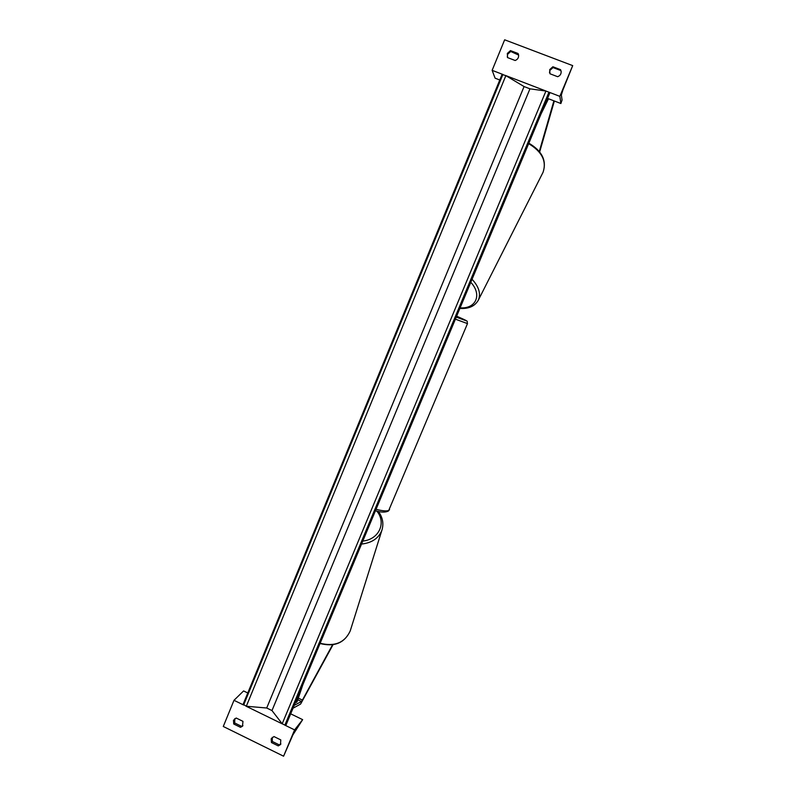 <?xml version="1.0" encoding="UTF-8"?>
<svg xmlns="http://www.w3.org/2000/svg" width="796" height="796" viewBox="0 0 796 796"><rect width="100%" height="100%" fill="white"/><g stroke="black" fill="none" stroke-linecap="round" stroke-linejoin="round"><path stroke-width="1.19" d="M278.272 745.902L271.446 742.549L271.177 738.797L273.943 736.549L280.779 739.902L280.51 744.549L278.272 745.902L279.137 744.817L272.322 741.464L272.252 737.335M233.735 724.002L233.467 720.28L236.193 718.022L242.959 721.345L242.501 726.221L240.491 727.325L233.735 724.002L234.721 722.987L234.79 718.619M283.585 756.2L294.6 729.892L302.649 719.654L292.908 734.857L283.585 756.2L223.278 726.479L233.994 700.311L243.735 705.057M246.143 706.231L282.291 723.882M284.719 725.076L294.6 729.892M279.137 744.817L280.898 743.962M234.721 722.987L241.457 726.29L242.929 725.654M233.994 700.311L243.586 690.938L247.785 692.978M290.689 713.833L302.649 719.654M240.491 727.325L241.457 726.29M271.446 742.549L272.322 741.464M333.017 644.72L300.599 704.062L293.027 708.211M332.559 644.79L301.714 701.385L294.231 705.336M539.31 151.449L553.897 100.833M539.668 151.897L554.364 101.012M552.882 66.755L560.573 69.68L561.16 71.381C561.279 73.988 560.105 75.759 557.648 76.705L549.966 73.769L549.718 69.61L552.882 66.755L553.011 67.57L549.857 70.426L549.499 72.655M510.455 50.606L518.057 53.501L518.514 54.596C518.972 57.421 517.858 59.392 515.171 60.496L507.579 57.601L507.331 53.461L510.455 50.606L510.704 51.471L507.589 54.317L507.321 57.073M572.702 65.62L559.837 96.356L560.882 103.52L562.066 100.087L561.349 94.983L562.862 90.097L572.702 65.62L504.654 39.8L492.137 70.337L503.012 74.516M505.699 75.55L546.076 91.062M548.792 92.107L559.837 96.356M560.573 69.68L561.19 71.799M560.683 70.496L553.011 67.57M510.704 51.471L518.614 55.043M492.137 70.337L495.102 78.187L499.779 79.978M547.548 98.386L560.882 103.52M518.057 53.501L518.286 54.357M295.644 701.963L296.56 702.4L297.326 701.137L302.798 684.809M296.56 702.4L301.017 689.067M548.504 98.754L541.001 114.057M548.205 98.634L543.041 109.181M548.942 92.197L545.937 91.043L529.957 88.824L524.076 86.565L505.858 75.64L502.077 74.396L243.138 704.271L246.312 706.251L266.71 708.002L271.983 710.569L282.202 723.773L284.888 725.086L285.953 725.176L549.887 92.774L548.942 92.197L284.888 725.086M376.04 509.311C383.005 511.092 387.363 511.38 389.115 510.176L389.572 509.569M456.257 317.116L466.197 320.778L456.655 316.171C468.307 321.305 466.715 320.947 467.272 321.445L467.302 323.534L455.402 319.166M298.341 698.112L302.5 700.122M297.803 699.734L301.545 701.545M320.141 643.268C334.648 646.869 344.668 642.78 350.18 631.029L350.389 630.382M320.042 643.506C334.469 647.158 344.519 642.999 350.18 631.029L381.931 530.126C378.777 538.225 371.981 542.872 361.543 544.066M362.797 541.061C379.105 539.469 386.548 522.713 376.866 511.112M528.653 143.658C541.996 151.678 546.792 161.21 543.061 172.274L542.862 172.652M470.784 282.311C482.466 294.719 475.859 309.107 460.128 307.843M478.157 300.51L478.336 300.162C481.033 293.744 478.943 286.779 472.058 279.247M502.883 74.496L243.646 704.957M505.858 75.64L246.312 706.251M524.076 86.565L266.71 708.002M529.957 88.824L271.983 710.569M545.937 91.043L282.202 723.773M467.511 323.534L388.518 510.952C385.582 512.534 381.214 512.475 375.433 510.773M378.389 511.43C382.707 517.39 383.881 523.629 381.931 530.126M528.852 143.19C542.146 151.011 546.882 160.702 543.061 172.274L478.336 300.162C474.854 306.241 468.705 308.987 459.889 308.42"/></g></svg>
